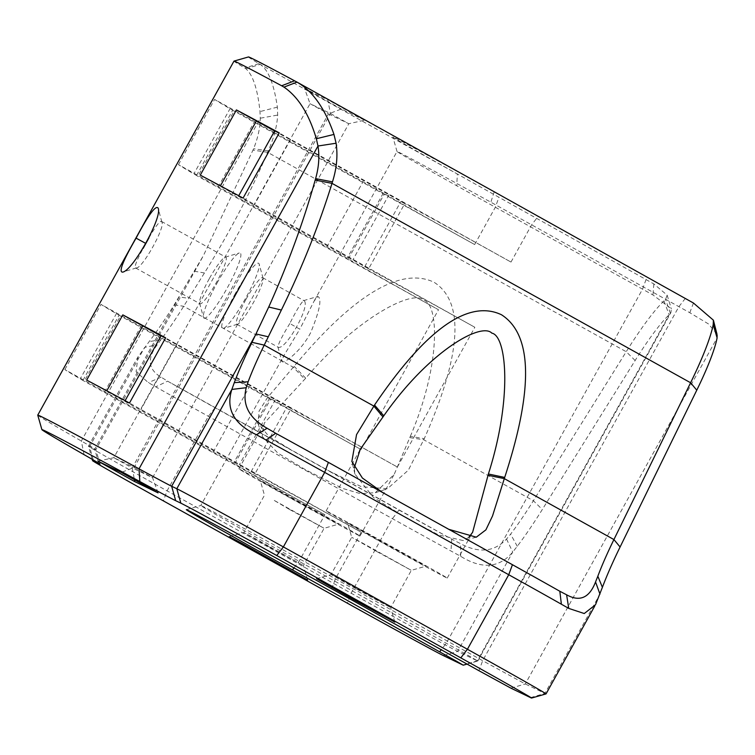 <?xml version="1.0" encoding="UTF-8"?>
<svg xmlns="http://www.w3.org/2000/svg" width="755" height="755" viewBox="0 0 755 755"><rect width="100%" height="100%" fill="white"/><g stroke="black" fill="none" stroke-linecap="round" stroke-linejoin="round"><path stroke-width="0.57" stroke-dasharray="3.77 2.83" d="M246.083 299.188A26.633 4.03 119.1 0 1 262.655 277.67A26.633 4.03 119.1 0 1 263.042 278.246A26.633 4.03 119.1 0 1 253.236 302.897A26.633 4.03 119.1 0 1 237.466 324.244A26.633 4.03 119.1 0 1 236.777 324.216A26.633 4.03 119.1 0 1 246.083 299.188M235.428 293.374A37.278 5.644 -60.9 0 0 223.367 328.444A37.278 5.644 -60.9 0 0 245.441 298.565A37.278 5.644 -60.9 0 0 259.173 264.042A37.278 5.644 -60.9 0 0 235.428 293.374M289.816 323.508C282.691 335.163 278.708 342.949 277.887 346.856L278.18 347.253C285.72 350.499 310.984 305.388 304.067 300.688L303.538 300.65C300.556 303.538 295.988 311.154 289.816 323.508L299.81 329.171L314.099 301.103L317.78 296.441C322.102 298.376 319.761 310.38 310.758 332.464C300.584 352.302 282.257 365.127 281.832 361.201L283.691 355.926L299.81 329.171M364.627 120.224L341.364 109.013L328.453 113.911L348.81 123.726L330.407 113.486L310.05 103.68L328.453 113.911L132.219 467.93L113.816 457.69L134.173 467.505L330.407 113.486L327.821 99.754L364.627 120.224L348.81 123.726L152.576 477.736L132.219 467.93L134.447 479.736M209.277 278.718A26.633 4.03 -60.9 0 0 199.584 303.17A26.633 4.03 -60.9 0 0 199.962 303.746A26.633 4.03 -60.9 0 0 216.43 282.436A26.633 4.03 -60.9 0 0 225.849 257.2A26.633 4.03 -60.9 0 0 225.16 257.172A26.633 4.03 -60.9 0 0 209.277 278.718M217.025 283.134A37.278 5.644 119.1 0 1 239.26 252.972A37.278 5.644 119.1 0 1 227.038 288.334A37.278 5.644 119.1 0 1 203.454 317.374A37.278 5.644 119.1 0 1 217.025 283.134M148.971 237.863C155.473 226.491 159.626 220.998 161.428 221.385L161.872 222.064C165.524 226.972 142.365 268.487 136.344 267.95L135.541 267.931C134.296 266.572 136.815 260.06 143.129 248.376M97.999 461.192L113.816 457.69L310.05 103.68L304.558 88.543L327.821 99.754M716.967 334.097L708.398 323.904L689.796 312.721L490.854 202.198A133.154 1.161 -151 0 0 397.026 151.491A133.154 1.161 -151 0 0 397.026 151.5A133.154 1.161 -151 0 0 456.737 185.758L652.952 294.96L671.365 308.786L670.912 312.57L669.128 314.788A95.866 14.496 -60.9 0 0 635.144 360.494L542.307 509.502A117.176 17.724 119.1 0 1 517.26 546.29L512.73 552.065C499.291 568.081 481.935 569.497 460.673 556.312L450.98 551.008A106.521 0.925 29 0 1 392.43 518.666L208.38 416.326A106.521 0.925 29 0 1 155.738 386.834L148.367 382.643L136.136 371.79L137.882 357.039L149.16 341.6A117.176 17.724 -60.9 0 0 174.207 304.822L203.425 255.605L253.623 148.726C257.955 137.797 260.173 127.614 260.277 118.205L259.994 111.58C257.644 89.288 252.963 75.028 245.941 68.79L244.818 68.016A319.563 2.784 29 0 1 233.984 61.117M37.75 415.156A319.563 2.784 -151 0 0 81.342 441.014A106.521 0.925 29 0 1 95.876 449.64A106.521 0.925 29 0 1 95.876 449.65A106.521 0.925 29 0 1 94.734 449.178L89.581 446.696A106.521 0.925 -151 0 0 88.439 446.224A106.521 0.925 -151 0 0 88.439 446.233A106.521 0.925 -151 0 0 167.072 490.854L351.122 593.194A106.521 0.925 -151 0 0 457.681 651.376L477.764 661.031L468.893 655.831L299.074 561.295A133.154 1.161 29 0 1 200.792 505.501A133.154 1.161 29 0 1 200.802 505.501A133.154 1.161 29 0 1 335.418 578.821L482.662 660.691L525.282 683.964L544.912 693.42A106.521 0.925 -151 0 0 546.044 693.902M234.069 111.098A319.563 2.784 29 0 1 214.609 99.415L383.314 193.063A133.154 1.161 -151 0 0 474.65 244.544L232.682 110.249L234.069 111.098L197.914 176.311A319.563 2.784 -151 0 1 178.463 164.628L347.168 258.276A133.154 1.161 29 0 0 438.504 309.758L197.914 176.311M120.46 316.052A319.563 2.784 29 0 1 101 304.369L269.705 398.017A133.154 1.161 -151 0 0 361.041 449.508L119.073 315.203L120.46 316.052L84.305 381.266A319.563 2.784 -151 0 1 64.855 369.582L233.559 463.23A133.154 1.161 29 0 0 324.895 514.712L84.305 381.266M341.364 109.013L304.558 88.543M248.489 56.946A308.908 2.699 -151 0 0 258.937 63.637L260.173 64.364C268.252 69.658 273.98 83.909 277.359 107.144L277.68 115.071C277.019 126.217 273.867 138.165 268.223 150.906L267.629 152.321C250.641 192.317 229.577 232.531 204.445 272.97L183.682 306.285A106.521 16.11 119.1 0 1 160.919 339.722L157.21 344.799C146.838 358.748 148.14 369.535 161.117 377.16L167.619 381.171A95.866 0.84 -151 0 0 215.005 407.709L399.046 510.05A95.866 0.84 -151 0 0 451.745 539.155L460.607 543.694C478.963 553.49 494.27 551.943 506.539 539.051L510.606 534.172A106.521 16.11 -60.9 0 0 533.379 500.735L626.216 351.717A106.521 16.11 119.1 0 1 663.975 300.943L665.57 299.49L667.146 295.158L653.83 283.918L457.36 174.018A143.799 1.255 29 0 1 392.874 137.023A143.799 1.255 29 0 1 494.204 191.77L297.017 82.125M293.346 499.508L260.324 480.765L271.8 486.805L338.58 524.149L293.346 499.508M289.637 509.531L324.103 528.292L273.31 499.904L289.637 509.531M268.978 546.79L243.818 532.511L252.746 537.211L303.444 565.561L268.978 546.79M290.005 497.894A69.243 0.604 29 0 1 238.891 468.883A69.243 0.604 29 0 1 299.744 501.924A69.243 0.604 29 0 1 360.012 536.022A69.243 0.604 29 0 1 290.005 497.894M289.552 448.914L268.78 436.182L258.106 423.593L259.031 411.164L267.383 397.743L294.101 366.288C345.507 304.642 396.384 264.41 434.078 282.266C468.94 304.661 456.322 366.317 424.263 438.664L408.38 470.139L387.447 488.73L361.352 486.692L329.841 471.365L167.619 381.171L155.738 386.834M410.324 436.362C441.448 363.655 438.702 303.208 423.517 300.216C413.438 289.08 357.521 317.024 305.718 378.189L264.259 423.111L262.202 436.39L277.746 453.019L305.577 469.789L342.789 488.476L360.229 493.628L375.32 492.704L394.214 474.338L410.324 436.362L424.263 438.664M160.994 335.956L291.166 408.521L255.02 473.734L251.104 471.686A133.154 1.161 29 0 1 361.239 532.237L129.482 403.038M161.23 335.522L397.385 467.024A133.154 1.161 -151 0 0 287.249 406.473L291.166 408.521M274.603 131.002L404.774 203.567L368.629 268.78L364.712 266.732A133.154 1.161 29 0 1 474.848 327.283L243.091 198.084M274.839 130.568L510.993 262.07A133.154 1.161 -151 0 0 400.858 201.519L404.774 203.567M382.908 492.685L559.823 591.259M437.957 523.432L448.791 529.321M468.808 537.352L463.155 540.552L438.495 534.889L406.105 517.817L373.357 497.413L354.897 474.008L354.274 467.751M377.226 539.948A69.243 0.604 29 0 1 326.122 510.937A69.243 0.604 29 0 1 386.975 543.968A69.243 0.604 29 0 1 447.234 578.066A69.243 0.604 29 0 1 377.226 539.948M380.577 541.552L347.545 522.809L359.021 528.859L425.801 566.193L380.577 541.552M376.868 551.575L411.324 570.346L360.541 541.948L351.698 537.296L376.868 551.575M356.209 588.834L331.049 574.555L339.976 579.264L390.675 607.605L356.209 588.834M158.069 492.873L152.576 477.736L134.173 467.505L121.253 472.404M368.629 268.78L200.273 175.141M255.02 473.734L86.665 380.095M84.041 454.633L81.342 441.014L260.277 118.205L277.68 115.071M178.463 164.628L214.609 99.415M64.855 369.582L101 304.369M245.941 68.79L260.173 64.364L457.36 174.018L456.737 185.758M305.718 378.189L294.101 366.288M174.207 304.822L183.682 306.285L293.317 367.251L304.793 379.227M409.823 437.626L423.753 439.778L533.379 500.735L542.307 509.502M635.144 360.494L626.216 351.717L267.629 152.321L253.085 150.151M474.65 244.544L495.308 207.285L498.838 197.584M383.314 193.063L347.168 258.276M361.041 449.508L438.504 309.758M269.705 398.017L233.559 463.23M293.988 567.92L299.074 561.295L324.895 514.712M331.709 588.834L335.418 578.821L361.239 532.237M251.104 471.686L287.249 406.473M397.385 467.024L474.848 327.283M364.712 266.732L400.858 201.519M510.993 262.07L531.652 224.801L538.088 216.506M689.796 312.721L693.449 303.019M494.204 191.77L490.854 202.198M258.937 63.637L244.818 68.016M277.359 107.144L259.994 111.58M268.223 150.906L253.623 148.726M204.445 272.97L194.554 271.272M98.65 463.164L94.734 449.178L179.143 296.904L188.618 298.367M160.919 339.722L149.16 341.6M93.299 459.974L89.581 446.696L144.63 347.385L157.21 344.799M161.117 377.16L148.367 382.643M215.005 407.709L208.38 416.326L167.072 490.854L163.363 500.876M399.046 510.05L392.43 518.666L351.122 593.194L347.413 603.217M329.841 471.375L451.745 539.155L450.98 551.008M506.539 539.051L512.73 552.065L457.681 651.376L443.317 655.576M460.673 556.312L460.607 543.694M517.26 546.29L510.606 534.172M663.975 300.943L669.128 314.788L477.311 660.833L462.938 665.032M670.393 313.382L665.57 299.49M653.83 283.918L652.952 294.96M646.082 279.463L642.543 289.156L446.318 643.175L441.26 649.753M685.332 298.385L678.887 306.681L482.662 660.691L478.944 670.704M275.698 433.266L397.602 501.056M530.538 697.62L544.912 693.42L599.961 594.11M510.918 688.164L525.282 683.964L717.099 337.91M290.571 139.496L254.416 204.709M176.963 344.45L140.807 409.663M104.464 392.147L140.619 326.934M218.072 187.193L254.227 121.98M389.051 194.639L352.906 259.852M275.443 399.593L239.297 464.806M213.127 452.188L249.273 386.975M116.647 313.231L80.492 378.444M326.736 247.234L362.881 182.021M230.256 108.276L194.101 173.49M263.042 278.246L259.173 264.042M237.466 324.244L223.367 328.444M236.777 324.216L278.189 347.243M262.655 277.67L304.067 300.698M199.584 303.17L203.454 317.374M225.16 257.172L239.26 252.972M135.551 267.931L199.962 303.746M161.428 221.385L225.849 257.2M161.872 222.064L158.05 207.974M136.344 267.95L122.348 272.14M307.596 580.038L303.444 565.552L324.103 528.292L338.58 524.149M229.341 536.654L243.827 532.511L264.476 495.242L260.324 480.765M258.106 423.593L262.202 436.39M375.32 492.704L387.447 488.73M360.012 536.022L394.204 474.338M238.891 468.883L264.269 423.111M277.887 346.856L281.832 361.201M303.538 300.65L317.78 296.441M186.315 509.653L200.802 505.501L283.701 355.935M314.089 301.094L397.026 151.491M397.026 151.5L392.874 137.023M667.146 295.158L671.365 308.786M274.631 432.672L395.016 499.621M440.297 524.801L560.644 591.712M100.028 464.117L95.876 449.64L203.425 255.605M88.439 446.224L137.872 357.039M477.764 661.021L670.921 312.57M476.282 537.192L463.155 540.552M354.897 474.008L351.858 461.465M447.234 578.066L472.366 532.728M326.122 510.937L359.72 450.31M394.827 622.082L390.675 607.605L411.324 570.346L425.801 566.193M316.572 578.707L331.049 574.555L351.707 537.286L347.545 522.809M467.062 664.098L477.764 661.031M92.204 459.333L88.439 446.233M82.927 380.416L119.073 315.203M196.536 175.462L232.682 110.249M234.663 463.919L270.818 398.706M348.272 258.965L384.427 193.752M594.732 606.057L595.459 604.764"/><path stroke-width="1.13" d="M143.129 248.376L148.971 237.863M136.089 238.136C123.282 260.258 118.705 271.592 122.348 272.14C132.059 271.998 163.099 216.402 158.05 207.974C155.577 205.133 148.263 215.184 136.089 238.136L145.819 243.44M316.345 138.741L317.978 146.017C319.648 156.332 318.865 167.195 315.609 178.605L315.194 180.086C303.472 221.847 287.976 264.156 268.723 307.021L251.991 342.317A117.176 17.724 -60.9 0 0 234.295 382.643L231.861 389.429C225.632 408.899 233.823 423.999 256.445 434.748L266.137 440.052A106.521 0.925 29 0 1 324.688 472.385L508.738 574.734A106.521 0.925 29 0 1 561.38 604.217L568.751 608.407L584.247 613.532L595.487 604.774L602.396 587.324A117.176 17.724 119.1 0 1 620.091 547.007L696.771 390.193A95.866 14.496 -60.9 0 0 717.099 337.91L716.967 334.097L713.399 320.186L713.192 324.659A106.521 16.11 119.1 0 1 690.598 382.757L613.919 539.561A106.521 16.11 -60.9 0 0 597.837 576.216L595.544 581.954C589.438 597.866 579.783 602.141 566.599 594.789L559.823 591.259A95.866 0.84 -151 0 0 512.447 564.712L328.397 462.371A95.866 0.84 -151 0 0 275.698 433.266L267.11 428.255C248.933 418.119 241.968 404.605 246.224 387.711L248.14 381.766A106.521 16.11 119.1 0 1 264.222 345.111L281.37 310.05C302.123 267.506 318.997 225.273 332.011 183.361L332.464 181.87C336.711 168.507 337.919 155.624 336.088 143.233L333.965 134.428C325.009 108.512 312.693 91.081 297.017 82.125L294.554 80.804A308.908 2.699 -151 0 0 248.489 56.946L234.003 61.098A319.563 2.784 29 0 1 234.003 61.098A319.563 2.784 29 0 1 281.662 85.777L283.955 87.118C298.225 96.838 309.022 114.052 316.345 138.741L333.965 134.428M531.558 698.054L546.044 693.902A106.521 0.925 -151 0 0 546.054 693.892A106.521 0.925 -151 0 0 467.42 649.262L283.37 546.913A106.521 0.925 -151 0 0 176.812 488.74L171.659 486.258A106.521 0.925 29 0 1 139.033 468.827A319.563 2.784 -151 0 0 37.75 415.127A319.563 2.784 -151 0 0 37.75 415.156L41.902 429.633A308.908 2.699 29 0 1 139.817 481.52A117.176 1.019 -151 0 0 175.698 500.688L180.851 503.17A95.866 0.84 29 0 1 276.755 555.529L460.805 657.879A95.866 0.84 29 0 1 531.558 698.054A95.866 0.84 29 0 1 530.538 697.62L510.918 688.164L478.944 670.704L331.709 588.834A143.799 1.255 -151 0 0 186.315 509.653A143.799 1.255 -151 0 0 292.459 569.912L456.709 661.323L462.938 665.032L443.317 655.576A95.866 0.84 29 0 1 347.413 603.217L163.363 500.876A95.866 0.84 29 0 1 92.591 460.71A95.866 0.84 29 0 1 93.62 461.126L98.773 463.608A117.176 1.019 -151 0 0 100.028 464.117A117.176 1.019 -151 0 0 84.041 454.633A308.908 2.699 29 0 1 41.902 429.633M165.628 337.825L129.482 403.038A319.563 2.784 -151 0 0 86.665 380.095L122.81 314.882A319.563 2.784 29 0 1 165.628 337.825L161.23 335.522L125.113 400.678M279.237 132.871L243.091 198.084A319.563 2.784 -151 0 0 200.273 175.141L236.419 109.928A319.563 2.784 29 0 1 279.237 132.871L274.839 130.568L238.722 195.724M494.204 191.77L693.449 303.019L713.399 320.186M496.611 193.11L297.017 82.125L283.955 87.118M448.791 529.321L476.282 537.192L485.89 529.868L492.524 515.967L504.689 477.434C529.491 401.584 536.578 337.268 501.471 314.75C464.023 297.017 418.666 339.91 374.527 405.058L356.549 434.606L351.858 461.465L362.381 478.019L382.908 492.685M354.274 467.751L360.305 449.244L383.776 415.816C428.698 351.33 481.312 321.79 491.854 333.163M491.864 333.134C506.614 335.937 512.645 397.97 488.4 473.989L472.611 532.303L468.808 537.352M262.363 555.406L307.596 580.038L241.053 542.836L229.341 536.654L262.363 555.406M349.593 597.45L394.827 622.082L328.283 584.88L316.572 578.707L349.593 597.45M134.805 481.662L158.069 492.873L121.253 472.404L97.999 461.192L134.805 481.662L134.447 479.736M274.603 131.002L236.419 109.928M160.994 335.956L122.81 314.882M336.088 143.233L317.978 146.017L139.033 468.827L139.817 481.52M713.541 322.611L717.25 335.975M717.099 337.91L713.192 324.659M315.194 180.086L332.011 183.361L690.598 382.757L696.771 390.193M487.994 475.31L504.293 478.604L613.919 539.561L620.091 547.007M597.837 576.216L602.396 587.324M599.961 594.11L595.544 581.954M566.599 594.789L568.751 608.407M561.38 604.217L559.823 591.259M512.447 564.712L508.738 574.734L467.42 649.262L460.805 657.879M328.397 462.371L324.688 472.385L283.37 546.913L276.755 555.529M275.698 433.266L266.137 440.052M246.224 387.711L231.861 389.429L176.812 488.74L180.851 503.17M256.445 434.748L267.11 428.255M382.964 416.911L373.857 406.077L264.222 345.111L251.991 342.317M234.295 382.643L248.14 381.766M268.299 336.777L256.068 333.984L171.659 486.258L175.698 500.688M268.723 307.021L281.37 310.05M315.609 178.605L332.464 181.87M281.662 85.777L294.554 80.804M488.381 473.989L504.689 477.434M374.527 405.058L383.776 415.816M292.459 569.912L293.988 567.92M439.693 651.782L441.26 649.753M93.62 461.126L93.299 459.974M220.403 185.862L256.417 120.885M106.795 390.816L142.808 325.839M37.75 415.127L233.984 61.117M359.72 450.31L360.314 449.244M463.287 665.174L467.062 664.098M92.591 460.71L92.204 459.333M546.054 693.892L594.732 606.057"/></g></svg>
